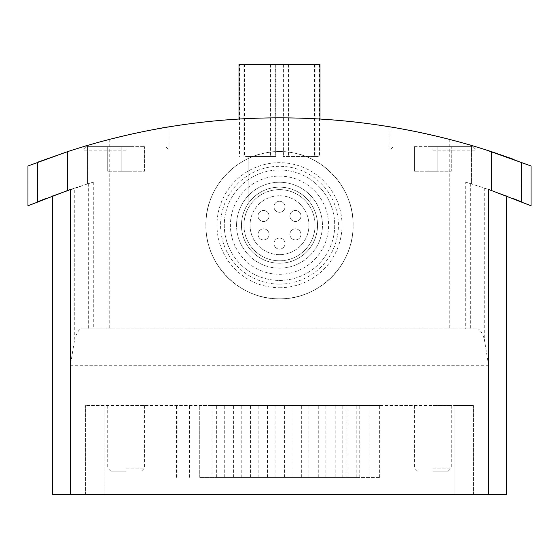 <?xml version="1.0" encoding="UTF-8"?>
<svg xmlns="http://www.w3.org/2000/svg" width="559" height="559" viewBox="0 0 559 559"><rect width="100%" height="100%" fill="white"/><g stroke="black" fill="none" stroke-linecap="round" stroke-linejoin="round"><path stroke-width="0.42" stroke-dasharray="2.79 2.1" d="M512.547 158.952L531.05 165.995M492.088 151.866L491.487 151.671M485.436 149.714L481.446 148.463M475.744 146.724L470.923 145.291L471.426 145.438L471.426 183.897L465.703 182.143L465.703 328.888L477.554 328.888L81.446 328.888C79.245 329.006 77.009 332.326 74.745 338.845L74.745 188.048L88.147 183.722L88.147 328.888L88.692 328.888L81.446 328.888M83.284 146.71L88.077 145.291L87.574 145.438L87.525 183.911L87.525 145.452L109.222 139.464C222.468 110.745 335.987 110.745 449.778 139.464L471.475 145.452L471.475 183.911L470.923 183.743L470.909 328.888M77.561 148.463L72.894 149.931M68.617 151.307L67.513 151.671M27.999 165.974L38.005 162.089L38.005 201.624L27.999 205.768L27.95 165.995M432.883 135.334C458.701 141.783 473.019 145.585 475.828 146.744C477.931 145.619 388.142 124.853 389.937 126.844C392.725 127.005 407.043 129.835 432.883 135.334M126.117 135.334C151.964 129.835 166.282 127.005 169.063 126.844C170.795 124.86 80.992 145.64 83.172 146.744C85.995 145.585 100.313 141.776 126.117 135.334M236.555 225.2A42.945 42.945 0 0 1 300.973 188.006A42.945 42.945 0 0 1 300.973 262.395A42.945 42.945 0 0 1 236.555 225.2A42.945 42.945 0 0 0 295.732 264.966A42.945 42.945 0 0 0 310.175 195.147L310.175 202.707A38.04 38.04 0 0 0 248.825 202.707A38.04 38.04 0 0 0 279.5 263.24A38.04 38.04 0 0 0 312.446 206.18A38.04 38.04 0 0 0 246.554 206.18A38.04 38.04 0 0 0 279.5 263.24A38.04 38.04 0 0 0 317.54 225.2A38.04 38.04 0 0 0 279.5 187.16A38.04 38.04 0 0 0 241.46 225.2A38.04 38.04 0 0 0 279.5 263.24A38.04 38.04 0 0 0 312.446 206.18A38.04 38.04 0 0 0 246.554 206.18A38.04 38.04 0 0 0 279.5 263.24A38.04 38.04 0 0 0 310.175 202.707L310.175 195.147A42.945 42.945 0 0 0 236.555 225.2M248.825 156.485L248.825 202.707L248.825 156.485L243.913 156.485L243.913 64.453L243.913 156.485L275.818 156.485L248.825 156.485M314.584 64.453L314.584 156.485L315.087 156.485L310.175 156.485L319.993 156.485L319.993 64.453L283.182 64.453L315.087 64.453L315.087 156.485L315.087 64.453L243.913 64.453L244.416 64.453L244.416 156.485M88.147 328.888L465.703 328.888M279.5 151.58C318.972 150.755 353.945 185.805 353.127 225.158C354.036 264.533 318.861 299.729 279.5 298.827C240.139 299.694 205.104 264.687 205.873 225.27C204.915 185.854 239.965 150.657 279.5 151.58M88.678 183.548L93.297 182.143L93.297 328.888M93.297 182.143L88.147 183.722M465.703 182.143L481.655 187.188L512.743 198.347M506.503 195.964L488.671 189.55C513.798 198.487 512.323 197.984 484.255 188.048L470.315 183.555M484.255 188.048L484.255 338.845C481.991 332.326 479.755 329.006 477.554 328.888M484.255 338.845L488.671 365.705L488.671 494.547L52.49 494.547M506.51 494.547L488.671 494.547M488.671 365.705L70.329 365.705L74.745 338.845M70.329 365.705L70.329 494.547M74.745 188.048C46.683 197.984 45.209 198.487 70.329 189.55L52.49 195.971M454.97 494.547L85.625 494.547L473.375 494.547L454.97 494.547L454.97 405.582L473.375 405.582L85.625 405.582L454.97 405.582L454.97 494.547M520.995 162.089L520.995 201.624L531.001 205.768L531.001 165.974M88.077 145.291L88.077 183.743L46.02 198.445M279.5 280.422A55.215 55.215 0 0 0 327.322 197.593A55.215 55.215 0 0 0 231.678 197.593A55.215 55.215 0 0 0 279.5 280.422A55.215 55.215 0 0 0 327.322 197.593A55.215 55.215 0 0 0 231.678 197.593A55.215 55.215 0 0 0 279.5 280.422A55.215 55.215 0 0 0 327.322 197.593A55.215 55.215 0 0 0 231.678 197.593A55.215 55.215 0 0 0 279.5 280.422M279.5 298.827A73.627 73.627 0 0 0 343.261 188.39A73.627 73.627 0 0 0 215.739 188.39A73.627 73.627 0 0 0 279.5 298.827A73.627 73.627 0 0 0 343.261 188.39A73.627 73.627 0 0 0 215.739 188.39A73.627 73.627 0 0 0 279.5 298.827M279.5 254.652A29.452 29.452 0 0 1 253.996 210.477A29.452 29.452 0 0 1 305.004 210.477A29.452 29.452 0 0 1 279.5 254.652A29.452 29.452 0 0 1 253.996 210.477A29.452 29.452 0 0 1 305.004 210.477A29.452 29.452 0 0 1 279.5 254.652M279.5 249.132A5.52 5.52 0 0 0 284.279 240.845A5.52 5.52 0 0 0 274.721 240.845A5.52 5.52 0 0 0 279.5 249.132A5.52 5.52 0 0 1 274.721 240.845A5.52 5.52 0 0 1 284.279 240.845A5.52 5.52 0 0 1 279.5 249.132M263.562 221.518A5.52 5.52 0 0 0 268.341 213.238A5.52 5.52 0 0 0 258.775 213.238A5.52 5.52 0 0 0 263.562 221.518A5.52 5.52 0 0 1 258.775 213.238A5.52 5.52 0 0 1 268.341 213.238A5.52 5.52 0 0 1 263.562 221.518M263.562 239.93A5.52 5.52 0 0 0 268.341 231.643A5.52 5.52 0 0 0 258.775 231.643A5.52 5.52 0 0 0 263.562 239.93A5.52 5.52 0 0 1 258.775 231.643A5.52 5.52 0 0 1 268.341 231.643A5.52 5.52 0 0 1 263.562 239.93M295.438 239.93A5.52 5.52 0 0 0 300.225 231.643A5.52 5.52 0 0 0 290.659 231.643A5.52 5.52 0 0 0 295.438 239.93A5.52 5.52 0 0 1 290.659 231.643A5.52 5.52 0 0 1 300.225 231.643A5.52 5.52 0 0 1 295.438 239.93M295.438 221.518A5.52 5.52 0 0 0 300.225 213.238A5.52 5.52 0 0 0 290.659 213.238A5.52 5.52 0 0 0 295.438 221.518A5.52 5.52 0 0 1 290.659 213.238A5.52 5.52 0 0 1 300.225 213.238A5.52 5.52 0 0 1 295.438 221.518M279.5 212.315A5.52 5.52 0 0 0 284.279 204.035A5.52 5.52 0 0 0 274.721 204.035A5.52 5.52 0 0 0 279.5 212.315A5.52 5.52 0 0 1 274.721 204.035A5.52 5.52 0 0 1 284.279 204.035A5.52 5.52 0 0 1 279.5 212.315M279.5 260.787A35.587 35.587 0 0 1 248.685 207.41A35.587 35.587 0 0 1 310.315 207.41A35.587 35.587 0 0 1 279.5 260.787A35.587 35.587 0 0 1 248.685 207.41A35.587 35.587 0 0 1 310.315 207.41A35.587 35.587 0 0 1 279.5 260.787M319.993 119.039L319.993 156.485L283.182 156.485L314.584 156.485M239.007 119.039L239.007 64.453L239.511 64.453L239.511 156.485M283.182 64.453L283.182 156.485L283.182 64.453M288.088 64.453L288.088 156.485L288.088 64.453M239.511 64.453L275.818 64.453L275.818 156.485L275.818 64.453L270.912 64.453L270.912 156.485L270.912 64.453L244.416 64.453M432.883 150.14L475.828 150.14L432.883 150.14M432.883 146.668L472.362 146.668L432.883 146.668M437.795 146.668L451.288 146.668L427.977 146.668L437.795 146.668L437.795 171.208L437.795 146.668L437.795 171.208L451.288 171.208L451.288 146.668L451.288 171.208L437.795 171.208L437.795 146.668M414.478 146.668L427.977 146.668L414.478 146.668L414.478 171.208L414.478 146.668M126.117 150.14L83.172 150.14L126.117 150.14M126.117 146.668L86.638 146.668L126.117 146.668M131.023 146.668L144.522 146.668L121.205 146.668L131.023 146.668L131.023 171.208L131.023 146.668L131.023 171.208L144.522 171.208L144.522 146.668L144.522 171.208L131.023 171.208L131.023 146.668M107.712 146.668L121.205 146.668L107.712 146.668L107.712 171.208L107.712 146.668M85.625 494.547L85.625 405.582L85.625 494.547M473.375 494.547L473.375 405.582L473.375 494.547M126.117 405.582L144.522 405.582L126.117 405.582M432.883 405.582L451.288 405.582L432.883 405.582M212.008 405.582L380.12 405.582L199.738 405.582L212.008 405.582L212.008 477.365L224.285 477.365L199.738 477.365L380.12 477.365L212.008 477.365M359.751 477.365L335.211 477.365L359.751 477.365L359.751 405.582L335.211 405.582L359.751 405.582M342.814 477.365L318.274 477.365L342.814 477.365L342.814 405.582L318.274 405.582L342.814 405.582M325.883 477.365L301.343 477.365L325.883 477.365L325.883 405.582L301.343 405.582L325.883 405.582M308.952 477.365L284.405 477.365L308.952 477.365L308.952 405.582L284.405 405.582L308.952 405.582M292.015 477.365L267.475 477.365L292.015 477.365L292.015 405.582L267.475 405.582L292.015 405.582M275.084 477.365L250.544 477.365L275.084 477.365L275.084 405.582L250.544 405.582L275.084 405.582M258.146 477.365L233.606 477.365L258.146 477.365L258.146 405.582L233.606 405.582L258.146 405.582M241.215 477.365L216.675 477.365L241.215 477.365L241.215 405.582L216.675 405.582L241.215 405.582M432.883 468.086L451.288 468.086L432.883 468.086M432.883 471.845L447.528 471.845L432.883 471.845M126.117 468.086L144.522 468.086L126.117 468.086M126.117 471.845L111.472 471.845L126.117 471.845M427.977 171.208L427.977 146.668L427.977 171.208L437.795 171.208L427.977 171.208L427.977 146.668L427.977 171.208L414.478 171.208L427.977 171.208M121.205 171.208L121.205 146.668L121.205 171.208L131.023 171.208L121.205 171.208L121.205 146.668L121.205 171.208L107.712 171.208L121.205 171.208M109.222 139.464L109.222 328.888M449.778 139.464L449.778 328.888M470.853 183.722L470.853 328.888M279.5 274.287A49.08 49.08 0 0 0 322.005 200.66A49.08 49.08 0 0 0 236.995 200.66A49.08 49.08 0 0 0 279.5 274.287M279.5 284.119A58.919 58.919 0 0 0 330.523 195.741A58.919 58.919 0 0 0 228.477 195.741A58.919 58.919 0 0 0 279.5 284.119M279.5 287.724A62.524 62.524 0 0 0 333.646 193.938A62.524 62.524 0 0 0 225.354 193.938A62.524 62.524 0 0 0 279.5 287.724M319.489 64.453L319.489 156.485M283.686 64.453L283.686 156.485M288.591 64.453L288.591 156.485M270.409 64.453L270.409 156.485M275.314 64.453L275.314 156.485M104.03 494.547L104.03 405.582L104.03 494.547M189.396 477.365L189.396 405.582M177.119 477.365L177.119 405.582M199.738 477.365L199.738 405.582L199.738 477.365M356.803 477.365L356.803 405.582M379.666 477.365L379.666 405.582M369.848 477.365L369.848 405.582M346.992 477.365L346.992 405.582M88.692 183.548L88.692 328.888M88.091 183.736L88.091 328.888M470.308 183.555L470.308 328.888M470.923 145.291L470.923 183.743M389.937 126.844L389.937 150.14L393.41 146.668M475.828 146.744L475.828 150.14L472.362 146.668M83.172 146.744L83.172 150.14L86.638 146.668M169.063 126.844L169.063 150.14L165.59 146.668M176.427 477.365L176.427 405.582M380.12 477.365L380.12 405.582M335.211 477.365L335.211 405.582M318.274 477.365L318.274 405.582M301.343 477.365L301.343 405.582M284.405 477.365L284.405 405.582M267.475 477.365L267.475 405.582M250.544 477.365L250.544 405.582M233.606 477.365L233.606 405.582M216.675 477.365L216.675 405.582M224.285 477.365L224.285 405.582M414.478 405.582L414.478 468.086L418.237 471.845M451.288 405.582L451.288 468.086L447.528 471.845M107.712 405.582L107.712 468.086L111.472 471.845M144.522 405.582L144.522 468.086L140.763 471.845"/><path stroke-width="0.84" d="M531.001 165.974L485.436 149.714M512.547 158.952L492.088 151.866M481.446 148.463L475.744 146.724M83.284 146.71L77.561 148.463M72.894 149.931L68.617 151.307M531.05 165.995L531.05 205.789L491.487 190.521L491.487 151.671A681.023 681.023 0 0 0 67.513 151.671L38.005 162.089M52.49 195.971L52.49 494.547L70.329 494.547L70.329 189.55A644.213 644.213 0 0 0 67.513 190.521L67.513 151.671L27.999 165.974M491.487 190.521A644.213 644.213 0 0 0 488.671 189.55L488.671 494.547L506.51 494.547L506.51 195.971M70.329 494.547L488.671 494.547M520.995 201.624L512.743 198.347M67.513 190.521L27.95 205.789L27.95 165.995M46.02 198.445L38.005 201.624M239.007 119.039L239.007 64.453L319.993 64.453L319.993 119.039M521.254 162.187L521.254 201.729M37.746 162.187L37.746 201.729"/></g></svg>

